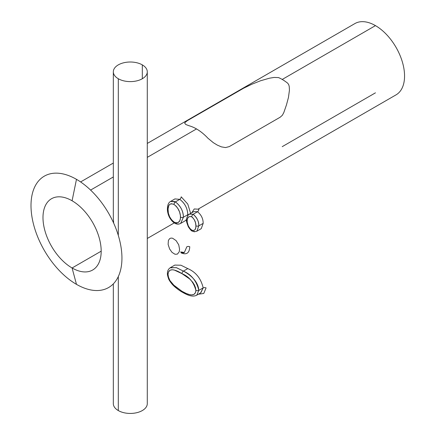<?xml version="1.0" encoding="UTF-8"?>
<svg xmlns="http://www.w3.org/2000/svg" width="435" height="435" viewBox="0 0 435 435"><rect width="100%" height="100%" fill="white"/><g stroke="black" fill="none" stroke-linecap="round" stroke-linejoin="round"><path stroke-width="0.65" d="M76.473 179.34L72.085 200.774A41.156 23.762 60 0 1 101.186 251.174A41.156 23.762 60 0 1 72.085 267.976L76.473 284.349A64.304 37.127 -120 0 0 121.941 258.096A64.304 37.127 -120 0 0 76.473 179.34A64.304 37.127 -120 0 0 30.999 205.592A64.304 37.127 -120 0 0 76.473 284.349L72.085 267.976A41.156 23.762 60 0 1 45.202 231.714A41.156 23.762 60 0 1 51.509 198.735A41.156 23.762 60 0 1 72.085 200.774A41.156 23.762 60 0 1 98.973 237.037A41.156 23.762 60 0 1 92.66 270.015A41.156 23.762 60 0 1 72.085 267.976L101.186 251.174L72.085 267.976A41.156 23.762 60 0 1 42.983 217.571A41.156 23.762 60 0 1 72.085 200.774L76.473 179.34M198.431 208.952L396.035 94.868A41.156 23.762 -120 0 0 402.342 61.89A41.156 23.762 -120 0 0 375.459 25.621L282.223 79.447A41.156 23.762 60 0 1 287.801 83.292L288.802 84.868L289.242 86.576L289.444 90.137L288.448 97.478L286.437 104.987L283.794 112.621L282.348 115.28L280.178 117.211L229.25 146.611L225.509 147.568L221.415 146.872L217.326 145.121L213.346 142.691L207.952 138.243A41.156 23.762 -120 0 0 196.511 128.934L147.286 157.356L196.511 128.934A41.156 23.762 -120 0 0 189.236 125.802L185.892 124.551L184.717 123.274L184.967 122.567L187.229 120.723L243.611 88.218L251.865 84.232L260.462 80.796L269.461 78.197L274.061 77.446L278.503 77.577A41.156 23.762 60 0 1 282.223 79.447L375.459 25.621A41.156 23.762 -120 0 0 354.878 23.582L147.286 143.436M90.594 190.084L113.328 176.958L90.594 190.084M375.459 92.829L282.223 146.655M113.328 283.865L113.328 403.637A16.976 9.804 0 0 0 118.304 410.569L118.304 276.573L118.304 410.569A16.976 9.804 0 0 0 136.802 412.69A16.976 9.804 0 0 0 147.286 403.637L147.286 71.808A16.976 9.804 180 0 1 136.802 80.866A16.976 9.804 180 0 1 118.304 78.74A16.976 9.804 180 0 1 113.328 71.808A16.976 9.804 180 0 1 123.812 62.754A16.976 9.804 180 0 1 142.31 64.88L142.31 78.74L142.31 64.88A16.976 9.804 180 0 1 147.286 71.808M118.304 235.417L118.304 78.74L118.304 235.417M113.328 71.808L113.328 217.94L113.655 223.09L113.328 217.897M191.732 212.797L194.255 208.963L198.958 209.224L198.545 210.665L197.517 211.753L193.852 211.573L197.517 211.753C201.285 214.83 203.172 218.696 203.172 223.351L198.806 225.868C198.806 221.219 196.919 217.353 193.151 214.276L197.517 211.753L193.151 214.276L189.502 214.085C187.762 214.227 186.131 219.316 186.544 220.115L187.148 220.964C187.246 217.359 188.768 215.972 191.71 216.804L192.129 215.363L193.151 214.276L189.502 214.085L193.869 211.562M203.172 223.351L201.247 228.658L196.881 231.175L198.806 225.868L203.172 223.351M193.814 231.306L194.543 231.54M194.57 231.545L194.875 231.599M196.87 231.186L198.806 225.868L197.354 226.216L195.897 225.874L195.712 228.027L195.005 229.724L193.629 230.539L192.275 230.414L190.307 228.94L188.36 226.021L187.219 222.171L187.219 219.827L187.828 217.946L189.024 216.733L191.204 216.554L192.683 217.538L194.309 219.729L195.549 222.878L195.897 225.874C196.027 229.56 194.657 230.996 191.781 230.175C188.785 227.722 187.24 224.656 187.148 220.964L186.544 220.126C186.093 220.398 186.702 222.644 188.377 226.88C190.198 229.549 191.465 230.958 192.178 231.099L191.781 230.175M187.963 215.635L187.719 216.119M192.226 231.126L194.314 231.79L196.881 231.175M195.897 225.874L197.354 226.216L198.806 225.868C199.056 221.774 197.175 217.908 193.151 214.276L192.129 215.363L191.71 216.804C194.57 219.3 195.967 222.323 195.897 225.874M189.236 214.363L187.784 214.705C187.496 208.245 184.832 203.129 179.78 199.36L180.808 198.273L181.226 196.832L187.773 204.069L190.65 213.422M170.569 201.427L174.93 198.909L179.78 199.36C184.918 203.308 187.583 208.425 187.784 214.705L183.418 217.228C183.217 210.942 180.552 205.826 175.414 201.878L179.78 199.36L175.414 201.878L170.563 201.432C168.546 202.503 167.497 204.999 167.426 208.925L168.03 209.779C167.937 204.754 169.916 202.96 173.967 204.406L174.392 202.966L175.414 201.878L174.392 202.966L173.967 204.406L176.142 206.163L177.828 208.403L179.568 211.965L180.411 215.537L180.411 218.718L179.579 221.154L177.915 222.611L176.844 222.91L174.294 222.231L171.651 219.941L169.568 216.679L168.361 213.134L168.046 209.012L168.753 205.641L169.813 204.276L171.379 203.705L173.967 204.406C178.214 207.761 180.394 212.035 180.509 217.223C180.346 221.97 178.274 223.639 174.294 222.231C170.128 219.006 168.041 214.857 168.03 209.779L167.426 208.952C167.23 211.372 168.334 215.434 169.683 217.701C171.276 220.382 172.951 222.209 174.712 223.171M186.561 219.501L185.027 220.893L180.666 223.416L183.418 217.228L187.784 214.705L187.746 215.689M175.756 223.079L176.447 223.432M177.79 223.878L178.154 223.938M178.997 223.949L179.318 223.905M174.745 201.535L170.803 201.307M174.729 223.182L174.294 222.231L174.729 223.182C176.648 224.362 178.616 224.438 180.661 223.416L183.418 217.228L181.96 217.576L180.509 217.223L181.96 217.576L183.418 217.228C183.363 211.236 180.694 206.119 175.414 201.878M182.39 292.222L181.96 291.281L173.304 284.789C170.112 281.755 168.356 278.264 168.03 274.322C168.541 266.693 176.708 270.282 181.966 273.642L189.655 278.944L192.689 282.212L194.358 284.838L195.484 287.671L195.897 290.406L195.467 292.668L193.912 294.435L191.617 294.892L189.546 294.615L186.338 293.516L181.96 291.281L174.348 285.784L169.965 280.602L168.443 277.068L168.03 274.322L168.459 272.044L170.047 270.217L172.282 269.754L174.37 270.081L181.966 273.642A2.055 1.191 -60.1 0 1 183.418 271.119L176.561 267.726L170.455 267.617M173.304 284.789L173.386 285.463L173.304 284.789M167.426 273.501C167.285 274.338 167.633 275.964 168.465 278.378C168.9 280.412 172.526 284.816 173.309 285.409L173.386 285.463M200.584 292.945L203.172 287.883L204.629 287.535L206.081 287.888L203.776 293.446L198.338 294.256M174.832 265.094L180.927 265.209L187.784 268.602L183.418 271.119L187.784 268.602C195.842 272.071 200.975 278.498 203.172 287.883L198.806 290.406C196.609 281.037 191.482 274.61 183.418 271.119L176.322 267.645L170.112 267.835M203.172 287.883L200.839 292.809L196.479 295.327C194.565 296.23 192.319 296.311 189.742 295.577C187.811 295.055 185.364 293.94 182.395 292.228L181.96 291.281C187.235 294.424 195.342 297.899 195.897 290.406L197.349 290.754L198.806 290.406L203.172 287.883M182.624 291.651L183.418 292.124M167.426 273.479L168.03 274.322M183.418 271.119A2.055 1.191 119.9 0 0 181.966 273.642C189.089 276.616 193.727 282.206 195.897 290.406L197.349 290.754L198.806 290.406C198.202 280.412 188.605 273.822 183.418 271.119M196.794 295.126L198.806 290.406M184.358 252.463C183.793 253.088 182.548 252.909 180.623 251.925L184.358 252.463L186.849 246.732L188.306 246.384L189.758 246.732C189.459 253.116 186.561 255.16 181.058 252.871L181.052 252.691M179.573 249.25L179.215 251.849L177.366 254.122L175.017 254.263L172.015 252.354L169.601 248.95L168.117 244.356L168.405 240.392L169.596 238.69L170.939 238.07L172.586 238.222L176.099 240.62L178.731 244.829L179.573 249.25M113.328 163.038L80.6 181.939M189.056 214.363L187.773 215.102M174.272 222.899L147.286 238.478M173.315 285.414C174.533 286.768 178.845 290.292 182.379 292.222M174.805 265.094L170.438 267.617C168.399 268.922 167.393 270.864 167.426 273.446"/></g></svg>
